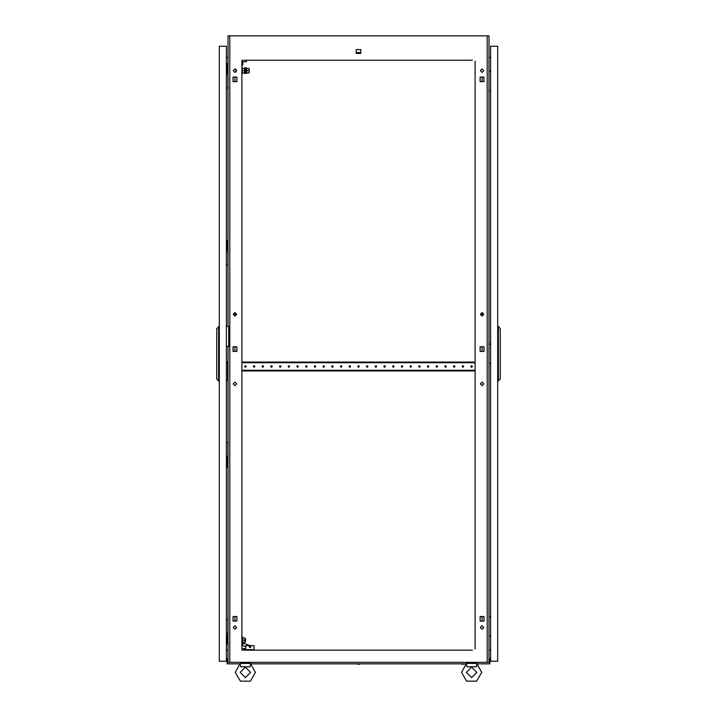 <?xml version="1.0" encoding="UTF-8"?>
<svg xmlns="http://www.w3.org/2000/svg" width="717" height="717" viewBox="0 0 717 717"><rect width="100%" height="100%" fill="white"/><g stroke="black" fill="none" stroke-linecap="round" stroke-linejoin="round"><path stroke-width="1.08" d="M240.285 664.014L240.751 666.846L250.027 666.846L250.609 663.781L255.476 672.412L250.43 681.15L240.338 681.15L235.301 672.412L240.168 663.359L250.609 663.359L250.493 664.005M489.012 662.141L489.881 662.141L489.881 663.888L477.002 663.888L481.699 672.412L476.662 681.15L466.57 681.15L461.524 672.412L466.391 663.359L476.832 663.359L476.724 664.005M466.507 664.014L466.973 666.846L476.249 666.846L476.832 663.781L481.699 672.412L476.662 681.15L466.57 681.15L461.524 672.412L466.22 663.888L250.78 663.888M490.473 71.521L490.58 68.742M490.473 616.898L490.58 614.119M490.473 344.214L490.58 341.426M227.988 621.074L227.988 623.163M227.988 86.488L227.988 84.4M227.988 444.101L227.988 446.189M227.988 263.471L227.916 261.364M461.802 664.229L465.001 663.888M251.999 663.888L256.175 663.888M357.389 664.229L359.611 664.229M242.606 643.337L242.185 637.099L242.749 642.477M244.972 638.829L245.564 638.829L245.564 641.607L244.972 641.607M241.907 67.523L242.364 67.523L242.364 73.788L241.907 73.788M249.256 69.262L249.256 72.05L249.077 69.262M246.155 73.233L246.711 73.233L246.711 68.079L246.155 68.079M249.077 68.393L246.711 68.393L249.077 68.393L249.077 70.66L246.711 70.66L249.077 70.651L249.077 72.919L246.711 72.919L249.077 72.91M246.155 73.439L246.155 67.873L245.599 67.873L245.599 73.439L246.155 73.439M245.178 73.439L245.178 67.873L244.622 67.873L244.622 73.439L245.178 73.439M255.476 672.412L250.43 681.15L240.338 681.15L235.301 672.412M483.796 383.891L482.057 382.152L480.309 383.891L482.057 385.629L483.796 383.891M236.691 383.891L234.943 382.152L233.204 383.891L234.943 385.629L236.691 383.891M236.691 627.518L234.943 625.771L233.204 627.518L234.943 629.257L236.691 627.518M483.796 627.518L482.057 625.771L480.309 627.518L482.057 629.257L483.796 627.518M236.691 70.651L234.943 68.913L233.204 70.651L234.943 72.39L236.691 70.651M236.691 314.279L234.943 312.54L233.204 314.279L234.943 316.018L236.691 314.279M483.796 314.279L482.057 312.54L480.309 314.279L482.057 316.018L483.796 314.279M483.796 70.651L482.057 68.913L480.309 70.651L482.057 72.39L483.796 70.651M240.168 672.412L245.384 667.195L250.6 672.412L245.384 677.628L240.168 672.412M466.4 672.412L471.616 667.195L476.832 672.412L471.616 677.628L466.4 672.412M249.22 646.833L250.09 645.963L250.959 646.833L250.09 647.702L249.22 646.833M254.876 366.486L254.087 365.706L253.307 366.486L254.087 367.265L254.876 366.486M246.173 366.486L245.384 365.706L244.605 366.486L245.384 367.265L246.173 366.486M263.569 366.486L262.789 365.706L262.01 366.486L262.789 367.265L263.569 366.486M272.272 366.486L271.492 365.706L270.703 366.486L271.492 367.265L272.272 366.486M280.974 366.486L280.195 365.706L279.406 366.486L280.195 367.265L280.974 366.486M289.677 366.486L288.888 365.706L288.109 366.486L288.888 367.265L289.677 366.486M298.38 366.486L297.591 365.706L296.811 366.486L297.591 367.265L298.38 366.486M307.073 366.486L306.293 365.706L305.514 366.486L306.293 367.265L307.073 366.486M315.776 366.486L314.996 365.706L314.216 366.486L314.996 367.265L315.776 366.486M324.478 366.486L323.699 365.706L322.91 366.486L323.699 367.265L324.478 366.486M333.181 366.486L332.401 365.706L331.613 366.486L332.401 367.265L333.181 366.486M341.884 366.486L341.095 365.706L340.315 366.486L341.095 367.265L341.884 366.486M350.586 366.486L349.797 365.706L349.018 366.486L349.797 367.265L350.586 366.486M359.28 366.486L358.5 365.706L357.72 366.486L358.5 367.265L359.28 366.486M367.982 366.486L367.203 365.706L366.414 366.486L367.203 367.265L367.982 366.486M376.685 366.486L375.905 365.706L375.116 366.486L375.905 367.265L376.685 366.486M385.387 366.486L384.599 365.706L383.819 366.486L384.599 367.265L385.387 366.486M394.09 366.486L393.301 365.706L392.522 366.486L393.301 367.265L394.09 366.486M402.784 366.486L402.004 365.706L401.224 366.486L402.004 367.265L402.784 366.486M411.486 366.486L410.707 365.706L409.927 366.486L410.707 367.265L411.486 366.486M420.189 366.486L419.409 365.706L418.62 366.486L419.409 367.265L420.189 366.486M428.891 366.486L428.112 365.706L427.323 366.486L428.112 367.265L428.891 366.486M437.594 366.486L436.805 365.706L436.026 366.486L436.805 367.265L437.594 366.486M446.297 366.486L445.508 365.706L444.728 366.486L445.508 367.265L446.297 366.486M454.99 366.486L454.211 365.706L453.431 366.486L454.211 367.265L454.99 366.486M463.693 366.486L462.913 365.706L462.124 366.486L462.913 367.265L463.693 366.486M472.395 366.486L471.616 365.706L470.827 366.486L471.616 367.265L472.395 366.486M476.231 666.299L476.249 666.846L476.231 666.299M250.009 666.299L250.027 666.846L250.009 666.299M236.897 619.237L236.897 618.395M236.897 349.502L236.897 348.668M236.897 79.775L236.897 78.933M480.103 618.395L480.103 619.237L480.103 618.395M480.103 348.668L480.103 349.502L480.103 348.668M480.103 78.933L480.103 79.775L480.103 78.933M234.943 621.11L234.943 616.521M481.394 616.521L480.103 616.521L480.103 621.11L484.002 621.11L482.057 621.11L482.057 616.521L484.002 616.521L480.103 616.763M234.943 351.384L234.943 346.786M234.943 316.018L234.943 312.54M234.943 81.648L234.943 77.06M472.395 60.21L243.995 60.21M470.827 60.21L470.218 60.21M464.302 60.21L463.693 60.21M462.124 60.21L461.515 60.21M455.6 60.21L454.99 60.21M453.431 60.21L452.821 60.21M446.906 60.21L446.297 60.21M444.728 60.21L444.119 60.21M438.204 60.21L437.594 60.21M436.026 60.21L435.416 60.21M429.501 60.21L428.891 60.21M427.323 60.21L426.714 60.21M420.798 60.21L420.189 60.21M418.62 60.21L418.011 60.21M412.096 60.21L411.486 60.21M409.927 60.21L409.317 60.21M403.393 60.21L402.784 60.21M401.224 60.21L400.615 60.21M394.7 60.21L394.09 60.21M392.522 60.21L391.912 60.21M385.997 60.21L385.387 60.21M383.819 60.21L383.21 60.21M377.294 60.21L376.685 60.21M375.116 60.21L374.507 60.21M368.592 60.21L367.982 60.21M366.414 60.21L365.804 60.21M359.889 60.21L359.28 60.21M357.72 60.21L357.111 60.21M351.196 60.21L350.586 60.21M349.018 60.21L348.408 60.21M342.493 60.21L341.884 60.21M340.315 60.21L339.706 60.21M333.79 60.21L333.181 60.21M331.613 60.21L331.003 60.21M325.088 60.21L324.478 60.21M322.91 60.21L322.3 60.21M316.385 60.21L315.776 60.21M314.216 60.21L313.607 60.21M307.683 60.21L307.073 60.21M305.514 60.21L304.904 60.21M298.989 60.21L298.38 60.21M296.811 60.21L296.202 60.21M290.286 60.21L289.677 60.21M288.109 60.21L287.499 60.21M281.584 60.21L280.974 60.21M279.406 60.21L278.796 60.21M272.881 60.21L272.272 60.21M270.703 60.21L270.094 60.21M264.179 60.21L263.569 60.21M262.01 60.21L261.4 60.21M255.485 60.21L254.876 60.21M253.307 60.21L252.698 60.21M246.782 60.21L246.173 60.21M470.827 650.14L470.218 650.14M464.302 650.14L463.693 650.14M462.124 650.14L461.515 650.14M455.6 650.14L454.99 650.14M453.431 650.14L452.821 650.14M446.906 650.14L446.297 650.14M444.728 650.14L444.119 650.14M438.204 650.14L437.594 650.14M436.026 650.14L435.416 650.14M429.501 650.14L428.891 650.14M427.323 650.14L426.714 650.14M420.798 650.14L420.189 650.14M418.62 650.14L418.011 650.14M412.096 650.14L411.486 650.14M409.927 650.14L409.317 650.14M403.393 650.14L402.784 650.14M401.224 650.14L400.615 650.14M394.7 650.14L394.09 650.14M392.522 650.14L391.912 650.14M385.997 650.14L385.387 650.14M383.819 650.14L383.21 650.14M377.294 650.14L376.685 650.14M375.116 650.14L374.507 650.14M368.592 650.14L367.982 650.14M366.414 650.14L365.804 650.14M359.889 650.14L359.28 650.14M357.72 650.14L357.111 650.14M351.196 650.14L350.586 650.14M349.018 650.14L348.408 650.14M342.493 650.14L341.884 650.14M340.315 650.14L339.706 650.14M333.79 650.14L333.181 650.14M331.613 650.14L331.003 650.14M325.088 650.14L324.478 650.14M322.91 650.14L322.3 650.14M316.385 650.14L315.776 650.14M314.216 650.14L313.607 650.14M307.683 650.14L307.073 650.14M305.514 650.14L304.904 650.14M298.989 650.14L298.38 650.14M296.811 650.14L296.202 650.14M290.286 650.14L289.677 650.14M288.109 650.14L287.499 650.14M281.584 650.14L280.974 650.14M279.406 650.14L278.796 650.14M272.881 650.14L272.272 650.14M270.703 650.14L270.094 650.14M264.179 650.14L263.569 650.14M262.01 650.14L261.4 650.14M255.485 650.14L254.876 650.14M253.307 650.14L252.698 650.14M246.782 650.14L246.173 650.14M241.907 60.21L241.907 650.14L472.395 650.14M244.605 650.14L243.995 650.14L243.995 648.571L245.734 648.571L245.734 645.614L254.087 645.614L254.087 649.62L243.995 649.62M480.103 351.142L481.394 351.384M482.057 351.384L484.002 351.384L484.002 346.786L482.057 346.786L482.057 351.384M481.394 346.786L480.103 347.028M484.002 621.11L484.002 616.521L484.002 621.11M480.103 81.406L481.394 81.648M484.002 77.06L482.057 77.06L482.057 81.648L484.002 81.648L484.002 77.06L480.103 77.06L480.103 81.648L484.002 81.648L484.002 77.06M487.202 662.32L487.202 35.85L489.012 35.85L489.012 662.32L227.988 662.32L227.988 346.472M227.988 326.289L227.988 35.85L229.798 35.85L229.798 662.32M475.093 649.109L475.093 61.169M232.998 351.384L236.897 351.384L236.897 346.786L232.998 346.786L232.998 351.384M480.103 351.384L484.002 351.384L484.002 346.786L480.103 346.786L480.103 351.384M232.998 621.11L236.897 621.11L236.897 616.521L232.998 616.521L232.998 621.11M232.998 81.648L236.897 81.648L236.897 77.06L232.998 77.06L232.998 81.648M356.206 53.461L360.794 53.461L360.794 49.563L356.206 49.563L356.206 53.461M487.202 35.85L229.798 35.85M490.58 57.45L489.012 57.584M490.58 650.068L489.012 649.925M226.42 57.45L227.988 57.584M226.42 650.068L227.988 649.925M475.093 648.419L475.093 645.703M475.093 644.135L475.093 642.862M475.093 638.273L475.093 637.001M475.093 635.432L475.093 634.16M475.093 629.571L475.093 628.298M475.093 626.73L475.093 625.466M475.093 620.868L475.093 619.596M475.093 618.027L475.093 616.763M475.093 612.166L475.093 610.893M475.093 609.333L475.093 608.061M475.093 603.463L475.093 602.199M475.093 600.631L475.093 599.358M475.093 594.76L475.093 593.497M475.093 591.928L475.093 590.656M475.093 586.067L475.093 584.794M475.093 583.226L475.093 581.953M475.093 577.364L475.093 576.092M475.093 574.523L475.093 573.259M475.093 568.662L475.093 567.389M475.093 565.83L475.093 564.557M475.093 559.959L475.093 558.686M475.093 557.127L475.093 555.854M475.093 551.256L475.093 549.993M475.093 548.424L475.093 547.152M475.093 542.563L475.093 541.29M475.093 539.722L475.093 538.449M475.093 533.86L475.093 532.588M475.093 531.019L475.093 529.755M475.093 525.158L475.093 523.885M475.093 522.317L475.093 521.053M475.093 516.455L475.093 515.182M475.093 513.623L475.093 512.35M475.093 507.753L475.093 506.489M475.093 504.92L475.093 503.648M475.093 499.05L475.093 497.786M475.093 496.218L475.093 494.945M475.093 490.356L475.093 489.084M475.093 487.515L475.093 486.243M475.093 481.654L475.093 480.381M475.093 478.813L475.093 477.549M475.093 472.951L475.093 471.678M475.093 470.119L475.093 468.846M475.093 464.249L475.093 462.976M475.093 461.416L475.093 460.144M475.093 455.546L475.093 454.282M475.093 452.714L475.093 451.441M475.093 446.852L475.093 445.58M475.093 444.011L475.093 442.739M475.093 438.15L475.093 436.877M475.093 435.309L475.093 434.045M475.093 429.447L475.093 428.174M475.093 426.606L475.093 425.342M475.093 420.745L475.093 419.472M475.093 417.912L475.093 416.64M475.093 412.042L475.093 410.778M475.093 409.21L475.093 407.937M475.093 403.339L475.093 402.076M475.093 400.507L475.093 399.235M475.093 394.646L475.093 393.373M475.093 391.805L475.093 390.532M475.093 385.943L475.093 384.671M475.093 383.102L475.093 381.838M475.093 377.241L475.093 375.968M475.093 374.408L475.093 373.136M475.093 359.835L475.093 358.572M475.093 357.003L475.093 355.731M475.093 351.142L475.093 349.869M475.093 348.301L475.093 347.028M475.093 342.439L475.093 341.167M475.093 339.598L475.093 338.334M475.093 333.737L475.093 332.464M475.093 330.895L475.093 329.632M475.093 325.034L475.093 323.761M475.093 322.202L475.093 320.929M475.093 316.331L475.093 315.068M475.093 313.499L475.093 312.227M475.093 307.629L475.093 306.365M475.093 304.797L475.093 303.524M475.093 298.935L475.093 297.663M475.093 296.094L475.093 294.821M475.093 290.233L475.093 288.96M475.093 287.392L475.093 286.128M475.093 281.53L475.093 280.257M475.093 278.698L475.093 277.425M475.093 272.827L475.093 271.555M475.093 269.995L475.093 268.723M475.093 264.125L475.093 262.861M475.093 261.293L475.093 260.02M475.093 255.431L475.093 254.159M475.093 252.59L475.093 251.317M475.093 246.729L475.093 245.456M475.093 243.888L475.093 242.624M475.093 238.026L475.093 236.753M475.093 235.185L475.093 233.921M475.093 229.323L475.093 228.051M475.093 226.491L475.093 225.219M475.093 220.621L475.093 219.357M475.093 217.789L475.093 216.516M475.093 211.918L475.093 210.655M475.093 209.086L475.093 207.813M475.093 203.225L475.093 201.952M475.093 200.384L475.093 199.111M475.093 194.522L475.093 193.249M475.093 191.681L475.093 190.417M475.093 185.82L475.093 184.547M475.093 182.987L475.093 181.715M475.093 177.117L475.093 175.844M475.093 174.285L475.093 173.012M475.093 168.414L475.093 167.151M475.093 165.582L475.093 164.31M475.093 159.721L475.093 158.448M475.093 156.88L475.093 155.607M475.093 151.018L475.093 149.745M475.093 148.177L475.093 146.913M475.093 142.316L475.093 141.043M475.093 139.474L475.093 138.211M475.093 133.613L475.093 132.34M475.093 130.781L475.093 129.508M475.093 124.91L475.093 123.647M475.093 122.078L475.093 120.806M475.093 116.208L475.093 114.944M475.093 113.376L475.093 112.103M475.093 107.514L475.093 106.241M475.093 104.673L475.093 103.4M475.093 98.812L475.093 97.539M475.093 95.97L475.093 94.707M475.093 90.109L475.093 88.836M475.093 87.277L475.093 86.004M475.093 81.406L475.093 80.134M475.093 78.574L475.093 77.302M475.093 72.704L475.093 71.44M475.093 69.872L475.093 68.599M475.093 64.01L475.093 62.737M241.907 648.419L241.907 645.703M241.907 644.135L241.907 642.862M241.907 638.273L241.907 637.001M241.907 635.432L241.907 634.16M241.907 629.571L241.907 628.298M241.907 626.73L241.907 625.466M241.907 620.868L241.907 619.596M241.907 618.027L241.907 616.763M241.907 612.166L241.907 610.893M241.907 609.333L241.907 608.061M241.907 603.463L241.907 602.199M241.907 600.631L241.907 599.358M241.907 594.76L241.907 593.497M241.907 591.928L241.907 590.656M241.907 586.067L241.907 584.794M241.907 583.226L241.907 581.953M241.907 577.364L241.907 576.092M241.907 574.523L241.907 573.259M241.907 568.662L241.907 567.389M241.907 565.83L241.907 564.557M241.907 559.959L241.907 558.686M241.907 557.127L241.907 555.854M241.907 551.256L241.907 549.993M241.907 548.424L241.907 547.152M241.907 542.563L241.907 541.29M241.907 539.722L241.907 538.449M241.907 533.86L241.907 532.588M241.907 531.019L241.907 529.755M241.907 525.158L241.907 523.885M241.907 522.317L241.907 521.053M241.907 516.455L241.907 515.182M241.907 513.623L241.907 512.35M241.907 507.753L241.907 506.489M241.907 504.92L241.907 503.648M241.907 499.05L241.907 497.786M241.907 496.218L241.907 494.945M241.907 490.356L241.907 489.084M241.907 487.515L241.907 486.243M241.907 481.654L241.907 480.381M241.907 478.813L241.907 477.549M241.907 472.951L241.907 471.678M241.907 470.119L241.907 468.846M241.907 464.249L241.907 462.976M241.907 461.416L241.907 460.144M241.907 455.546L241.907 454.282M241.907 452.714L241.907 451.441M241.907 446.852L241.907 445.58M241.907 444.011L241.907 442.739M241.907 438.15L241.907 436.877M241.907 435.309L241.907 434.045M241.907 429.447L241.907 428.174M241.907 426.606L241.907 425.342M241.907 420.745L241.907 419.472M241.907 417.912L241.907 416.64M241.907 412.042L241.907 410.778M241.907 409.21L241.907 407.937M241.907 403.339L241.907 402.076M241.907 400.507L241.907 399.235M241.907 394.646L241.907 393.373M241.907 391.805L241.907 390.532M241.907 385.943L241.907 384.671M241.907 383.102L241.907 381.838M241.907 377.241L241.907 375.968M241.907 374.408L241.907 373.136M241.907 359.835L241.907 358.572M241.907 357.003L241.907 355.731M241.907 351.142L241.907 349.869M241.907 348.301L241.907 347.028M241.907 342.439L241.907 341.167M241.907 339.598L241.907 338.334M241.907 333.737L241.907 332.464M241.907 330.895L241.907 329.632M241.907 325.034L241.907 323.761M241.907 322.202L241.907 320.929M241.907 316.331L241.907 315.068M241.907 313.499L241.907 312.227M241.907 307.629L241.907 306.365M241.907 304.797L241.907 303.524M241.907 298.935L241.907 297.663M241.907 296.094L241.907 294.821M241.907 290.233L241.907 288.96M241.907 287.392L241.907 286.128M241.907 281.53L241.907 280.257M241.907 278.698L241.907 277.425M241.907 272.827L241.907 271.555M241.907 269.995L241.907 268.723M241.907 264.125L241.907 262.861M241.907 261.293L241.907 260.02M241.907 255.431L241.907 254.159M241.907 252.59L241.907 251.317M241.907 246.729L241.907 245.456M241.907 243.888L241.907 242.624M241.907 238.026L241.907 236.753M241.907 235.185L241.907 233.921M241.907 229.323L241.907 228.051M241.907 226.491L241.907 225.219M241.907 220.621L241.907 219.357M241.907 217.789L241.907 216.516M241.907 211.918L241.907 210.655M241.907 209.086L241.907 207.813M241.907 203.225L241.907 201.952M241.907 200.384L241.907 199.111M241.907 194.522L241.907 193.249M241.907 191.681L241.907 190.417M241.907 185.82L241.907 184.547M241.907 182.987L241.907 181.715M241.907 177.117L241.907 175.844M241.907 174.285L241.907 173.012M241.907 168.414L241.907 167.151M241.907 165.582L241.907 164.31M241.907 159.721L241.907 158.448M241.907 156.88L241.907 155.607M241.907 151.018L241.907 149.745M241.907 148.177L241.907 146.913M241.907 142.316L241.907 141.043M241.907 139.474L241.907 138.211M241.907 133.613L241.907 132.34M241.907 130.781L241.907 129.508M241.907 124.91L241.907 123.647M241.907 122.078L241.907 120.806M241.907 116.208L241.907 114.944M241.907 113.376L241.907 112.103M241.907 107.514L241.907 106.241M241.907 104.673L241.907 103.4M241.907 98.812L241.907 97.539M241.907 95.97L241.907 94.707M241.907 90.109L241.907 88.836M241.907 87.277L241.907 86.004M241.907 81.406L241.907 80.134M241.907 78.574L241.907 77.302M356.206 49.563L356.206 52.556L360.794 52.556L360.794 49.563L356.206 49.563M236.269 351.142L236.897 351.142M235.606 616.521L236.897 616.763M235.606 346.786L236.897 347.028M236.897 81.406L235.606 81.648M482.057 316.018L482.057 312.54M249.471 663.359L249.561 662.32M241.235 663.261L241.208 662.32M475.694 663.359L475.792 662.32M467.457 663.261L467.439 662.32M466.973 666.846L476.249 666.846M489.012 71.521L490.58 71.521M490.58 90.665L489.012 90.665M489.012 616.898L490.58 616.898M490.58 636.042L489.012 636.042M489.012 344.214L490.58 344.214M490.58 363.358L489.012 363.358M490.58 661.271L497.715 661.271L497.715 46.291L490.58 46.291L490.58 661.271M498.414 381.103L498.414 326.459L500.323 328.547L500.323 379.015L497.715 381.103M498.414 326.459L497.715 326.459M226.42 361.789L227.639 361.789L227.639 380.584L226.42 380.584M226.42 466.023L227.289 466.023L227.289 467.072L226.42 467.072M227.289 466.023L227.289 458.02L226.42 458.02M227.289 459.068L226.42 459.068M226.42 644.045L227.289 644.045L227.289 636.042L226.42 636.042M227.289 643.006L226.42 643.006M227.289 636.042L227.289 635.002L226.42 635.002M226.42 326.289L228.678 326.289L228.678 346.472L226.42 346.472M226.42 72.569L227.289 72.569L227.289 64.566L226.42 64.566M227.289 64.566L227.289 63.517L226.42 63.517M227.289 71.521L226.42 71.521M226.42 249.543L227.289 249.543L227.289 241.539L226.42 241.539M227.289 241.539L227.289 240.5L226.42 240.5M227.289 248.503L226.42 248.503M219.285 661.271L219.285 46.291L226.42 46.291L226.42 661.271L219.285 661.271M226.527 619.506L227.916 619.506L227.916 633.434L226.527 633.434L226.42 630.996M226.527 88.057L227.916 88.057L227.916 74.138L226.527 74.138L226.42 76.567M226.527 442.532L227.916 442.532L227.916 456.451L226.527 456.451L226.42 454.022M226.527 265.03L227.916 265.03L227.916 251.111L226.527 251.111L226.42 253.549M218.586 326.459L218.586 381.103L216.677 379.015L216.677 328.547L219.285 326.459M218.586 381.103L219.285 381.103M463.765 664.229L462.071 664.229M239.998 663.888L227.119 663.888L227.119 662.141L227.988 662.141M489.361 662.06L489.361 658.663L489.881 658.663L489.881 662.06L489.012 662.06M227.988 662.06L227.119 662.141M227.639 662.06L227.639 658.663L227.119 658.663L227.119 662.06M235.992 69.262L235.992 72.05M241.907 648.571L243.995 648.571M250.287 645.614L243.171 643.23L242.391 645.542L245.734 646.662M242.696 640.218L242.696 642.477L244.972 642.477L244.972 640.218L242.696 640.218L242.696 637.96L244.972 637.96L244.972 640.218M242.364 72.919L244.622 72.919M242.364 70.651L244.622 70.651M242.364 68.393L244.622 68.393M246.711 68.393L246.711 72.91M241.907 65.256L242.704 65.256L242.704 60.21M242.704 61.949L246.433 61.608L246.056 60.21M241.907 370.922L241.996 370.232L475.004 370.232L475.093 370.922M475.093 362.049L475.004 362.748L241.996 362.748L241.907 362.049M241.996 362.049L475.004 362.049M241.996 370.922L475.004 370.922M242.749 637.96L242.606 637.099"/></g></svg>
